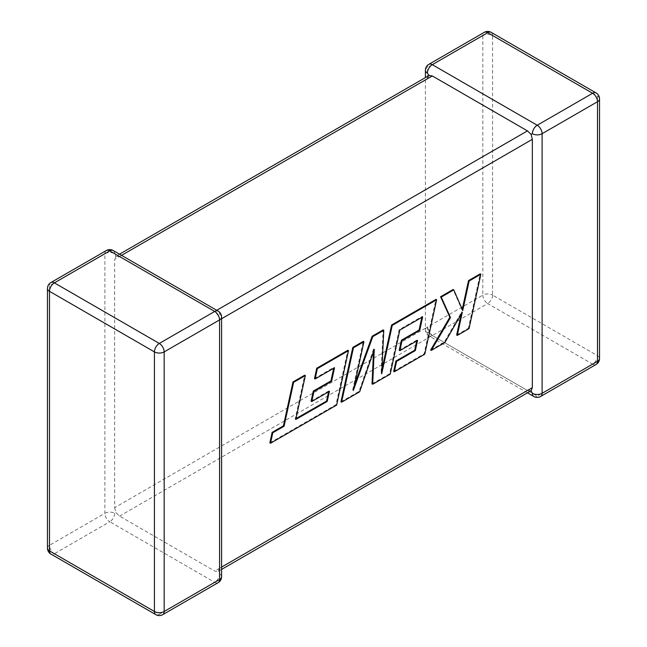 <?xml version="1.0" encoding="UTF-8"?>
<svg xmlns="http://www.w3.org/2000/svg" width="647" height="647" viewBox="0 0 647 647"><rect width="100%" height="100%" fill="white"/><g stroke="black" fill="none" stroke-linecap="round" stroke-linejoin="round"><path stroke-width="0.49" stroke-dasharray="3.23 2.43" d="M425.402 70.313A6.899 3.987 180 0 1 427.424 67.49L482.824 35.512L482.824 295.105L427.424 327.091A6.899 3.987 0 0 0 425.402 329.905A6.899 3.987 0 0 0 427.424 332.72L429.066 331.774L427.424 327.091L114.656 507.66L114.656 259.334L427.424 78.764L429.066 75.481M106.326 250.543A6.899 3.987 -120 0 0 104.895 253.697L104.895 513.297L49.495 545.284L49.495 285.683L104.895 253.697A6.899 3.987 -0 0 1 114.656 253.697L115.87 256.301L114.656 259.334M428.848 64.336A6.899 3.987 -120 0 0 427.424 67.49L427.424 78.764M114.656 507.66L115.87 512.594L119.533 516.112L214.699 571.058L217.934 571.519L219.576 568.236L219.576 319.909L217.934 315.226L214.699 311.458L216.721 310.293M119.533 516.112L432.301 335.542L527.467 390.481L214.699 571.058M121.555 255.355L119.533 256.519L214.699 311.458M531.13 390.699L527.467 390.481M427.424 327.091A6.899 3.987 -120 0 0 432.301 335.542L487.701 303.556L592.62 364.132L537.22 396.118L432.301 335.542L429.066 331.774M114.656 513.297A6.899 3.987 120 0 1 109.78 521.749L214.699 582.324L159.299 614.31L54.38 553.735L109.78 521.749A6.899 3.987 -120 0 1 104.895 513.297A6.899 3.987 180 0 1 114.656 513.297L115.87 512.594M218.152 582.664A6.899 3.987 -120 0 1 214.699 582.324A6.899 3.987 120 0 0 219.576 573.873L217.934 571.519L221.597 569.409M221.597 317.095A6.899 3.987 -0 0 0 219.576 314.28L217.934 315.226M119.533 256.519L115.87 256.301L119.533 254.182M295.986 418.601L295.153 419.086L304.713 375.179M295.8 419.458L295.153 419.086M269.856 442.872L335.987 404.69L347.835 350.278M336.642 405.071L335.987 404.69M314.491 378.584L333.884 367.391L333.698 368.248M334.531 367.763L333.884 367.391M311.102 401.156L328.789 390.942L328.595 391.807M329.436 391.322L328.789 390.942M340.953 401.827L359.02 391.395L373.618 348.984L373.497 351.596M359.675 391.767L359.02 391.395M374.273 349.356L373.618 348.984M372.033 383.881L389.575 373.748L399.167 329.695L422.006 316.512L421.82 317.37M390.23 374.128L389.575 373.748M399.822 330.067L399.167 329.695M422.661 316.884L422.006 316.512M399.231 350.278L416.919 340.063L416.725 340.929M417.566 340.443L416.919 340.063M393.691 371.378L424.125 353.804L435.981 299.391M424.772 354.184L424.125 353.804M381.916 369.518L381.067 373.448L383.121 329.905M381.714 373.82L381.067 373.448M354.524 384.949L352.68 390.036L363.266 341.373M353.335 390.416L352.68 390.036M469.026 328.636L468.379 328.255L480.22 273.851M462.249 309.395L462.087 310.148L453.11 289.5M462.742 310.52L462.087 310.148M430.619 350.059L444.174 342.231L461.683 311.838L461.157 314.256M444.821 342.611L444.174 342.231M462.33 312.21L461.683 311.838M456.645 335.033L468.379 328.255M219.576 568.236L221.597 567.071M221.597 318.745L219.576 319.909M596.073 364.471A6.899 3.987 -120 0 1 592.62 364.132A6.899 3.987 -60 0 0 597.504 355.68L492.577 295.105L492.577 35.512L597.504 96.088L597.504 355.68A6.899 3.987 180 0 1 599.526 358.495M599.526 98.902A6.899 3.987 0 0 0 597.504 96.088A6.899 3.987 -60 0 0 596.073 92.925M533.775 396.457A6.899 3.987 -60 0 0 537.22 396.118A6.899 3.987 -120 0 0 540.674 396.457M492.577 295.105A6.899 3.987 -60 0 1 487.701 303.556A6.899 3.987 -120 0 1 482.824 295.105A6.899 3.987 180 0 1 492.577 295.105M491.154 32.35A6.899 3.987 -60 0 1 492.577 35.512A6.899 3.987 0 0 0 482.824 35.512A6.899 3.987 -120 0 1 484.247 32.35M432.301 335.542A6.899 3.987 -60 0 1 428.848 335.882A6.899 3.987 -60 0 1 427.424 332.72M114.656 253.697A6.899 3.987 120 0 0 113.225 250.543M47.474 548.098A6.899 3.987 180 0 1 49.495 545.284A6.899 3.987 -120 0 0 54.38 553.735A6.899 3.987 120 0 1 50.927 554.075M50.927 282.529A6.899 3.987 -120 0 0 49.495 285.683A6.899 3.987 0 0 0 47.474 288.505M219.576 314.28A6.899 3.987 120 0 0 218.152 311.118M219.576 573.873A6.899 3.987 180 0 1 221.597 576.687M155.846 614.65A6.899 3.987 120 0 0 159.299 614.31A6.899 3.987 -120 0 0 162.753 614.65M527.467 392.818L428.848 335.882A6.899 6.899 0 0 1 425.402 329.905L425.402 77.591"/><path stroke-width="0.97" d="M532.344 393.303A6.899 3.987 -60 0 0 533.775 396.457A6.899 6.899 0 0 0 540.674 396.457A6.899 3.987 -120 0 0 542.105 393.303L597.504 361.317L597.504 101.716L542.105 133.703L542.105 393.303A6.899 3.987 180 0 1 532.344 393.303L531.13 390.699L221.597 569.409M221.597 567.071L532.344 387.666L531.13 390.699M532.344 133.703A6.899 3.987 -60 0 1 537.22 125.251L592.62 93.265L487.701 32.69L432.301 64.676L537.22 125.251A6.899 3.987 -120 0 1 542.105 133.703A6.899 3.987 0 0 1 532.344 133.703L531.13 134.406L532.344 139.34L221.597 318.745M425.402 77.591L425.402 70.313A6.899 3.987 180 0 0 427.424 73.127L429.066 75.481L432.301 75.942L527.467 130.888L531.13 134.406M532.344 387.666L532.344 139.34M327.204 401.455L295.8 419.458L305.36 375.551L293.625 382.328L284.073 426.236L272.791 432.746L270.503 443.252L336.642 405.071L348.49 350.658L317.362 368.628L315.138 378.964L334.531 367.763L331.612 381.277L313.932 391.484L311.757 401.528L329.436 391.322L327.204 401.455L326.557 401.083L295.986 418.601M305.36 375.551L304.713 375.179L292.978 381.956L283.418 425.855L272.136 432.366L269.856 442.872L270.503 443.252M293.625 382.328L292.978 381.956M284.073 426.236L283.418 425.855M272.791 432.746L272.136 432.366M348.49 350.658L347.835 350.278L316.715 368.248L314.491 378.584L315.138 378.964M317.362 368.628L316.715 368.248M333.698 368.248L330.957 380.897L313.277 391.103L311.102 401.156L311.757 401.528M331.612 381.277L330.957 380.897M313.932 391.484L313.277 391.103M328.595 391.807L326.557 401.083M372.688 384.253L390.23 374.128L399.822 330.067L422.661 316.884L419.741 330.391L402.062 340.597L399.886 350.65L417.566 340.443L415.334 350.577L396.571 361.414L394.338 371.758L424.772 354.184L436.628 299.771L392.244 325.392L381.714 373.82L383.776 330.285L372.793 336.626L353.335 390.416L363.913 341.745L353.448 347.795L341.6 402.199L359.675 391.767L374.273 349.356L372.688 384.253L372.033 383.881L373.497 351.596M341.6 402.199L340.953 401.827L352.793 347.415L363.266 341.373L363.913 341.745M421.82 317.37L419.086 330.019L401.407 340.225L399.231 350.278L399.886 350.65M419.741 330.391L419.086 330.019M402.062 340.597L401.407 340.225M416.725 340.929L414.687 350.205L395.915 361.034L393.691 371.378L394.338 371.758M415.334 350.577L414.687 350.205M396.571 361.414L395.915 361.034M436.628 299.771L435.981 299.391L391.597 325.012L381.916 369.518M392.244 325.392L391.597 325.012M383.776 330.285L383.121 329.905L372.138 336.246L354.524 384.949M372.793 336.626L372.138 336.246M353.448 347.795L352.793 347.415M480.867 274.231L469.156 280.992L462.742 310.52L453.765 289.88L441.23 297.11L450.498 317.588L431.266 350.439L444.821 342.611L462.33 312.21L457.3 335.405L469.026 328.636L480.867 274.231L480.22 273.851L468.501 280.612L462.249 309.395M469.156 280.992L468.501 280.612M453.765 289.88L453.11 289.5L440.575 296.738L449.851 317.216L430.619 350.059L431.266 350.439M441.23 297.11L440.575 296.738M450.498 317.588L449.851 317.216M461.157 314.256L456.645 335.033L457.3 335.405M432.301 75.942L121.555 255.355M216.721 310.293L527.467 130.888M109.78 250.882L54.38 282.868L159.299 343.444L214.699 311.458L109.78 250.882A6.899 3.987 -120 0 0 106.326 250.543A6.899 6.899 0 0 1 113.225 250.543A6.899 3.987 120 0 0 109.78 250.882M219.576 319.909L164.176 351.895L164.176 611.488L219.576 579.51L219.576 319.909A6.899 3.987 -0 0 0 221.597 317.095A6.899 6.899 0 0 0 218.152 311.118A6.899 3.987 120 0 0 214.699 311.458A6.899 3.987 -120 0 1 219.576 319.909M50.927 554.075A6.899 3.987 120 0 1 49.495 550.912L154.423 611.488L154.423 351.895L49.495 291.32L49.495 550.912A6.899 3.987 180 0 1 47.474 548.098A6.899 6.899 0 0 0 50.927 554.075L155.846 614.65A6.899 6.899 0 0 0 162.753 614.65A6.899 3.987 -120 0 0 164.176 611.488A6.899 3.987 0 0 1 154.423 611.488A6.899 3.987 120 0 0 155.846 614.65M599.526 358.495A6.899 3.987 180 0 1 597.504 361.317A6.899 3.987 -120 0 1 596.073 364.471A6.899 6.899 0 0 0 599.526 358.495L599.526 98.902A6.899 6.899 0 0 0 596.073 92.925A6.899 3.987 -60 0 0 592.62 93.265A6.899 3.987 -120 0 1 597.504 101.716A6.899 3.987 0 0 0 599.526 98.902M491.154 32.35A6.899 6.899 0 0 0 484.247 32.35A6.899 3.987 -120 0 1 487.701 32.69A6.899 3.987 -60 0 1 491.154 32.35L596.073 92.925M427.424 73.127A6.899 3.987 -60 0 1 432.301 64.676A6.899 3.987 -120 0 0 428.848 64.336L484.247 32.35M50.927 282.529A6.899 6.899 0 0 0 47.474 288.505A6.899 3.987 0 0 0 49.495 291.32A6.899 3.987 120 0 1 54.38 282.868A6.899 3.987 -120 0 0 50.927 282.529L106.326 250.543M221.597 576.687A6.899 3.987 180 0 1 219.576 579.51A6.899 3.987 -120 0 1 218.152 582.664A6.899 6.899 0 0 0 221.597 576.687L221.597 317.095M159.299 343.444A6.899 3.987 120 0 0 154.423 351.895A6.899 3.987 180 0 0 164.176 351.895A6.899 3.987 -120 0 0 159.299 343.444M308.328 412.293L307.673 411.921M540.674 396.457L596.073 364.471M533.775 396.457L527.467 392.818M428.848 64.336A6.899 6.899 0 0 0 425.402 70.313M47.474 288.505L47.474 548.098M113.225 250.543L218.152 311.118M162.753 614.65L218.152 582.664M429.066 75.481L119.533 254.182"/></g></svg>
